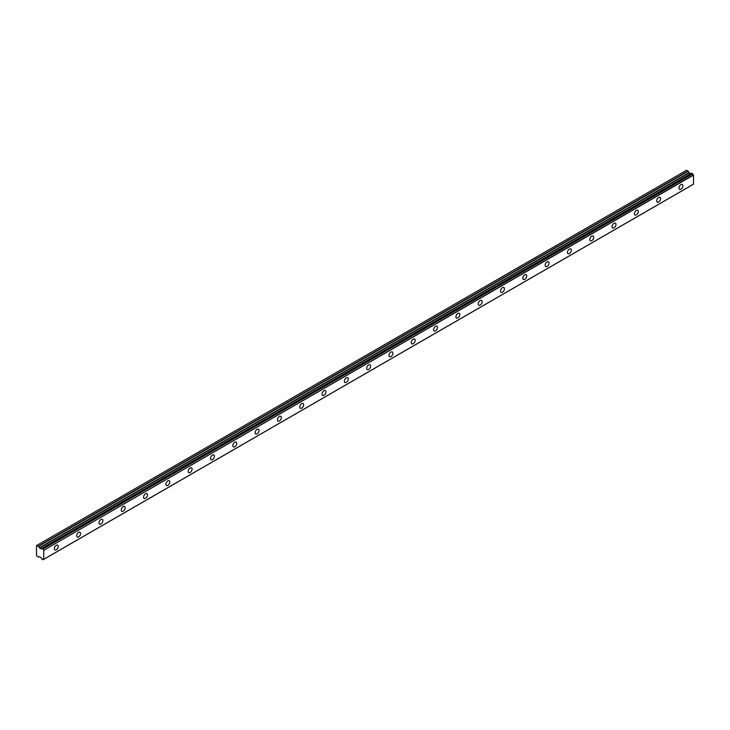 <?xml version="1.0" encoding="UTF-8"?>
<svg xmlns="http://www.w3.org/2000/svg" width="730" height="730" viewBox="0 0 730 730"><rect width="100%" height="100%" fill="white"/><g stroke="black" fill="none" stroke-linecap="round" stroke-linejoin="round"><path stroke-width="1.09" d="M680.953 189.152A2.765 1.597 120 0 0 682.751 186.716A2.765 1.597 120 0 0 682.331 184.507A2.765 1.597 120 0 0 680.953 184.644A2.765 1.597 120 0 0 679.146 187.072A2.765 1.597 120 0 0 679.575 189.289A2.765 1.597 120 0 0 680.953 189.152M56.301 549.79A2.765 1.597 120 0 0 58.099 547.354A2.765 1.597 120 0 0 57.679 545.146A2.765 1.597 120 0 0 56.301 545.283A2.765 1.597 120 0 0 54.494 547.719A2.765 1.597 120 0 0 54.923 549.927A2.765 1.597 120 0 0 56.301 549.79M78.612 536.906A2.765 1.597 120 0 0 80.41 534.479A2.765 1.597 120 0 0 79.99 532.261A2.765 1.597 120 0 0 78.612 532.398A2.765 1.597 120 0 0 76.805 534.834A2.765 1.597 120 0 0 77.225 537.043A2.765 1.597 120 0 0 78.612 536.906M100.913 524.03A2.765 1.597 120 0 0 102.72 521.594A2.765 1.597 120 0 0 102.3 519.386A2.765 1.597 120 0 0 100.913 519.523A2.765 1.597 120 0 0 99.116 521.959A2.765 1.597 120 0 0 99.535 524.167A2.765 1.597 120 0 0 100.913 524.03M123.224 511.146A2.765 1.597 120 0 0 125.031 508.719A2.765 1.597 120 0 0 124.611 506.501A2.765 1.597 120 0 0 123.224 506.638A2.765 1.597 120 0 0 121.426 509.075A2.765 1.597 120 0 0 121.846 511.283A2.765 1.597 120 0 0 123.224 511.146M145.535 498.271A2.765 1.597 120 0 0 147.341 495.834A2.765 1.597 120 0 0 146.912 493.626A2.765 1.597 120 0 0 145.535 493.763A2.765 1.597 120 0 0 143.728 496.199A2.765 1.597 120 0 0 144.157 498.408A2.765 1.597 120 0 0 145.535 498.271M167.845 485.386A2.765 1.597 120 0 0 169.652 482.959A2.765 1.597 120 0 0 169.223 480.742A2.765 1.597 120 0 0 167.845 480.878A2.765 1.597 120 0 0 166.038 483.315A2.765 1.597 120 0 0 166.467 485.523A2.765 1.597 120 0 0 167.845 485.386M190.156 472.511A2.765 1.597 120 0 0 191.954 470.074A2.765 1.597 120 0 0 191.534 467.866A2.765 1.597 120 0 0 190.156 468.003A2.765 1.597 120 0 0 188.349 470.439A2.765 1.597 120 0 0 188.769 472.648A2.765 1.597 120 0 0 190.156 472.511M212.466 459.626A2.765 1.597 120 0 0 214.264 457.199A2.765 1.597 120 0 0 213.844 454.982A2.765 1.597 120 0 0 212.466 455.118A2.765 1.597 120 0 0 210.66 457.555A2.765 1.597 120 0 0 211.079 459.763A2.765 1.597 120 0 0 212.466 459.626M234.768 446.751A2.765 1.597 120 0 0 236.575 444.315A2.765 1.597 120 0 0 236.155 442.106A2.765 1.597 120 0 0 234.768 442.243A2.765 1.597 120 0 0 232.97 444.679A2.765 1.597 120 0 0 233.39 446.888A2.765 1.597 120 0 0 234.768 446.751M257.079 433.866A2.765 1.597 120 0 0 258.885 431.439A2.765 1.597 120 0 0 258.457 429.222A2.765 1.597 120 0 0 257.079 429.359A2.765 1.597 120 0 0 255.281 431.795A2.765 1.597 120 0 0 255.701 434.003A2.765 1.597 120 0 0 257.079 433.866M279.389 420.991A2.765 1.597 120 0 0 281.196 418.555A2.765 1.597 120 0 0 280.767 416.346A2.765 1.597 120 0 0 279.389 416.483A2.765 1.597 120 0 0 277.582 418.91A2.765 1.597 120 0 0 278.011 421.128A2.765 1.597 120 0 0 279.389 420.991M301.7 408.106A2.765 1.597 120 0 0 303.498 405.679A2.765 1.597 120 0 0 303.078 403.462A2.765 1.597 120 0 0 301.7 403.599A2.765 1.597 120 0 0 299.893 406.035A2.765 1.597 120 0 0 300.322 408.243A2.765 1.597 120 0 0 301.7 408.106M324.01 395.231A2.765 1.597 120 0 0 325.808 392.795A2.765 1.597 120 0 0 325.388 390.587A2.765 1.597 120 0 0 324.01 390.723A2.765 1.597 120 0 0 322.204 393.151A2.765 1.597 120 0 0 322.623 395.368A2.765 1.597 120 0 0 324.01 395.231M346.312 382.347A2.765 1.597 120 0 0 348.119 379.919A2.765 1.597 120 0 0 347.699 377.702A2.765 1.597 120 0 0 346.312 377.839A2.765 1.597 120 0 0 344.514 380.275A2.765 1.597 120 0 0 344.934 382.483A2.765 1.597 120 0 0 346.312 382.347M368.623 369.471A2.765 1.597 120 0 0 370.429 367.035A2.765 1.597 120 0 0 370.01 364.827A2.765 1.597 120 0 0 368.623 364.963A2.765 1.597 120 0 0 366.825 367.391A2.765 1.597 120 0 0 367.245 369.608A2.765 1.597 120 0 0 368.623 369.471M390.933 356.587A2.765 1.597 120 0 0 392.74 354.159A2.765 1.597 120 0 0 392.311 351.942A2.765 1.597 120 0 0 390.933 352.079A2.765 1.597 120 0 0 389.126 354.515A2.765 1.597 120 0 0 389.555 356.724A2.765 1.597 120 0 0 390.933 356.587M413.244 343.711A2.765 1.597 120 0 0 415.051 341.275A2.765 1.597 120 0 0 414.622 339.067A2.765 1.597 120 0 0 413.244 339.204A2.765 1.597 120 0 0 411.437 341.631A2.765 1.597 120 0 0 411.866 343.848A2.765 1.597 120 0 0 413.244 343.711M435.554 330.827A2.765 1.597 120 0 0 437.352 328.4A2.765 1.597 120 0 0 436.932 326.182A2.765 1.597 120 0 0 435.554 326.319A2.765 1.597 120 0 0 433.748 328.755A2.765 1.597 120 0 0 434.168 330.964A2.765 1.597 120 0 0 435.554 330.827M457.865 317.952A2.765 1.597 120 0 0 459.663 315.515A2.765 1.597 120 0 0 459.243 313.307A2.765 1.597 120 0 0 457.865 313.444A2.765 1.597 120 0 0 456.058 315.871A2.765 1.597 120 0 0 456.478 318.088A2.765 1.597 120 0 0 457.865 317.952M480.167 305.067A2.765 1.597 120 0 0 481.973 302.64A2.765 1.597 120 0 0 481.554 300.422A2.765 1.597 120 0 0 480.167 300.559A2.765 1.597 120 0 0 478.369 302.996A2.765 1.597 120 0 0 478.789 305.204A2.765 1.597 120 0 0 480.167 305.067M502.477 292.192A2.765 1.597 120 0 0 504.284 289.755A2.765 1.597 120 0 0 503.855 287.547A2.765 1.597 120 0 0 502.477 287.684A2.765 1.597 120 0 0 500.68 290.111A2.765 1.597 120 0 0 501.099 292.329A2.765 1.597 120 0 0 502.477 292.192M524.788 279.307A2.765 1.597 120 0 0 526.595 276.88A2.765 1.597 120 0 0 526.166 274.662A2.765 1.597 120 0 0 524.788 274.799A2.765 1.597 120 0 0 522.981 277.236A2.765 1.597 120 0 0 523.41 279.444A2.765 1.597 120 0 0 524.788 279.307M547.098 266.432A2.765 1.597 120 0 0 548.896 263.995A2.765 1.597 120 0 0 548.476 261.787A2.765 1.597 120 0 0 547.098 261.924A2.765 1.597 120 0 0 545.292 264.351A2.765 1.597 120 0 0 545.721 266.569A2.765 1.597 120 0 0 547.098 266.432M569.409 253.547A2.765 1.597 120 0 0 571.207 251.12A2.765 1.597 120 0 0 570.787 248.903A2.765 1.597 120 0 0 569.409 249.04A2.765 1.597 120 0 0 567.602 251.476A2.765 1.597 120 0 0 568.022 253.684A2.765 1.597 120 0 0 569.409 253.547M591.72 240.672A2.765 1.597 120 0 0 593.517 238.235A2.765 1.597 120 0 0 593.098 236.027A2.765 1.597 120 0 0 591.72 236.164A2.765 1.597 120 0 0 589.913 238.591A2.765 1.597 120 0 0 590.333 240.809A2.765 1.597 120 0 0 591.72 240.672M614.021 227.787A2.765 1.597 120 0 0 615.828 225.36A2.765 1.597 120 0 0 615.408 223.143A2.765 1.597 120 0 0 614.021 223.28A2.765 1.597 120 0 0 612.224 225.716A2.765 1.597 120 0 0 612.643 227.924A2.765 1.597 120 0 0 614.021 227.787M636.332 214.912A2.765 1.597 120 0 0 638.139 212.476A2.765 1.597 120 0 0 637.71 210.267A2.765 1.597 120 0 0 636.332 210.404A2.765 1.597 120 0 0 634.534 212.832A2.765 1.597 120 0 0 634.954 215.049A2.765 1.597 120 0 0 636.332 214.912M658.642 202.028A2.765 1.597 120 0 0 660.449 199.6A2.765 1.597 120 0 0 660.02 197.383A2.765 1.597 120 0 0 658.642 197.52A2.765 1.597 120 0 0 656.836 199.956A2.765 1.597 120 0 0 657.265 202.164A2.765 1.597 120 0 0 658.642 202.028M43.654 559.335L42.897 559.764L42.011 559.171A1.131 0.648 60 0 0 41.327 557.994L39.548 556.698L38.334 557.127L36.5 555.585L36.5 545.602L38.535 546.387L688.28 171.258L686.665 170.236L36.92 545.365M688.28 171.258L689.293 172.873L690.899 173.713L41.154 548.841L39.548 548.002L38.535 546.387M42.979 559.727A1.131 0.648 60 0 1 43.207 559.335A1.131 0.648 60 0 1 43.672 559.344L43.754 550.265L693.5 175.136L693.5 184.17L43.754 559.299L693.5 184.17M693.5 175.136L693.427 174.999A1.131 0.648 60 0 1 692.724 173.813L691.784 173.211L42.084 548.349M691.055 173.63L41.327 548.768L691.848 173.22M693.427 174.999L43.754 550.265M43.672 550.128A1.131 0.648 60 0 1 42.979 548.942L692.724 173.813M692.642 173.685L42.979 548.942M42.897 548.814L42.094 548.349M42.011 548.385A1.131 0.648 60 0 1 41.792 548.777A1.131 0.648 60 0 1 41.327 548.768M38.535 557.145L39.347 556.68L38.535 557.145M690.708 173.694L40.962 548.823M688.089 171.048L38.334 546.186M689.093 172.663L39.347 547.801M39.548 548.002L689.293 172.873M693.473 184.225L43.727 559.353M691.784 173.211L42.039 548.339M43.681 559.353L42.951 559.764"/></g></svg>
